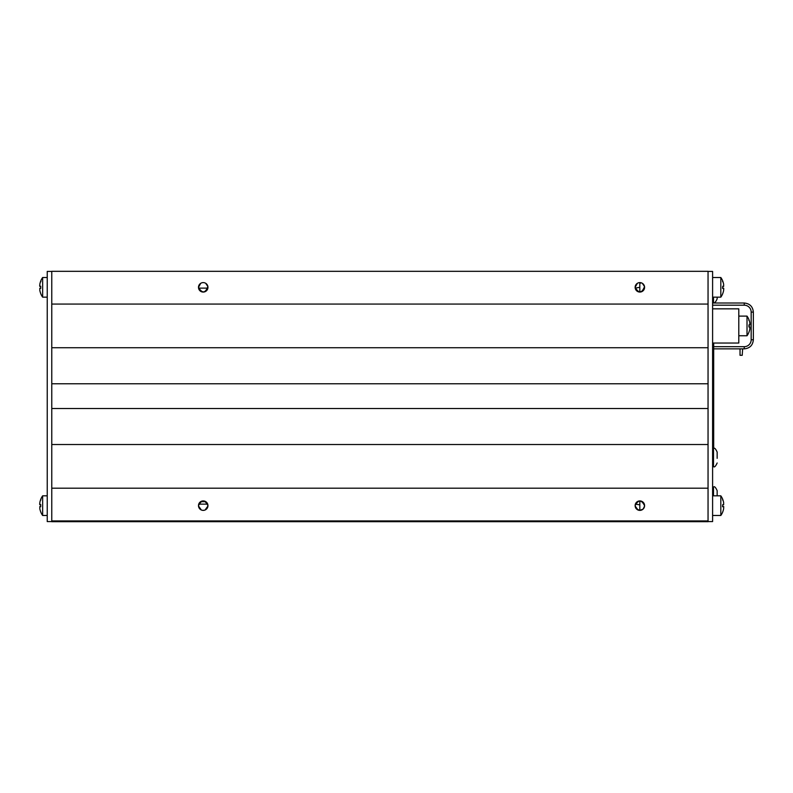 <?xml version="1.0" encoding="UTF-8"?>
<svg xmlns="http://www.w3.org/2000/svg" width="793" height="793" viewBox="0 0 793 793"><rect width="100%" height="100%" fill="white"/><g stroke="black" fill="none" stroke-linecap="round" stroke-linejoin="round"><path stroke-width="1.19" d="M708.05 271.325L51.773 271.325L708.05 271.305L708.05 521.695L51.773 521.695L51.773 271.305M199.003 289.475L198.706 288.751L199.003 289.475M207.885 286.531L207.885 286.541C205.288 293.39 202.156 293.648 198.488 287.334L200.738 283.309L198.557 286.531M644.075 289.475L644.372 288.751M644.56 287.819L644.531 286.57L642.34 283.309M635.639 289.475L635.352 288.751L635.639 289.475M644.521 286.531L644.521 286.541C641.924 293.39 638.791 293.648 635.134 287.334L637.374 283.309L635.193 286.531M207.885 288.127L198.557 288.127M639.822 287.294L635.203 288.127M200.669 501.662L205.764 501.662L207.845 504.655M207.954 505.656A4.728 4.728 0 0 1 203.216 510.385A4.728 4.728 0 0 1 198.488 505.656L198.488 505.656A4.728 4.728 0 0 1 203.216 500.918A4.728 4.728 0 0 1 207.954 505.656L207.855 504.695M207.935 506.013L205.06 510.008L207.935 506.013M204.188 510.286L202.245 510.286L204.188 510.286M201.363 510.008L198.498 506.013L201.363 510.008M198.488 505.656C201.68 499.521 204.842 499.55 207.944 505.716L207.944 505.726M198.736 504.13L207.697 504.13M638.018 501.295L641.448 501.196L639.822 501.582L639.822 509.73M640.833 510.286L638.89 510.286M638.008 510.008L635.143 506.013L636.511 508.997L639.862 510.385L643.202 508.997L644.58 506.013M644.59 505.775L642.409 501.662M635.134 505.656A4.728 4.728 0 0 1 639.862 500.918A4.728 4.728 0 0 1 644.59 505.656A4.728 4.728 0 0 1 639.862 510.385A4.728 4.728 0 0 1 635.134 505.656C638.325 499.521 641.478 499.55 644.59 505.716L644.59 505.726M635.381 504.13L639.822 504.844M635.134 287.334A4.728 4.728 0 0 1 639.862 282.605A4.728 4.728 0 0 1 644.59 287.334A4.728 4.728 0 0 1 639.862 292.062A4.728 4.728 0 0 1 635.134 287.334M207.439 289.475L207.736 288.751M207.925 287.819L207.885 286.57L205.704 283.309M198.488 287.334A4.728 4.728 0 0 1 203.216 282.605A4.728 4.728 0 0 1 207.954 287.334A4.728 4.728 0 0 1 203.216 292.062A4.728 4.728 0 0 1 198.488 287.334M708.05 520.932L51.773 520.932M708.05 488.191L51.773 488.191M708.05 444.526L51.773 444.526M708.05 408.504L51.773 408.504M708.05 304.066L51.773 304.066M708.05 347.731L51.773 347.731M708.05 383.762L51.773 383.762M51.773 271.414L47.233 271.414L47.233 521.576L51.773 521.576M722.76 504.576L722.542 506.697L722.79 504.596A16.98 0.932 179.5 0 1 723.642 504.744L723.642 502.584A16.98 16.95 9 0 0 722.79 499.57M722.542 499.947L722.76 499.491A16.98 16.95 9 0 1 723.642 502.584M723.731 506.598L723.642 508.719A16.98 16.95 171 0 1 722.76 511.812L722.79 511.743A16.98 16.95 171 0 0 723.642 508.719M722.76 506.727A16.98 0.932 0.5 0 0 723.642 506.568L722.79 506.558M722.76 511.911A16.99 16.99 0 0 1 720.817 515.48L720.817 495.833L712.6 495.833M722.76 286.263L722.542 288.374L722.79 286.273A16.98 0.932 179.5 0 1 723.642 286.422L723.642 284.261A16.98 16.95 9 0 0 722.79 281.247M722.76 288.404A16.98 0.932 0.5 0 0 723.642 288.246L723.801 289.148M723.642 288.246L723.642 290.407A16.98 16.95 171 0 1 722.76 293.499L722.79 293.43A16.98 16.95 171 0 0 723.642 290.407L723.642 288.246L722.79 288.236L723.662 288.236M641.448 282.873L639.822 283.26L639.822 291.408L641.448 291.784M722.542 281.634L722.76 281.168A16.98 16.95 9 0 1 723.642 284.261M722.76 293.588A16.99 16.99 0 0 1 720.817 297.157L720.817 277.51L712.6 277.51M40.681 506.558L39.819 506.568L39.819 508.719A16.98 16.95 -171 0 0 40.681 511.733L40.711 511.812A16.98 16.95 -171 0 1 39.819 508.719L39.819 506.568A16.98 0.932 -0.5 0 0 40.711 506.727L40.711 504.576A16.98 0.932 -179.5 0 0 39.819 504.744L39.66 503.842M40.681 499.57A16.98 16.95 -9 0 0 39.819 502.584L39.799 504.744L39.819 502.584A16.98 16.95 -9 0 1 40.711 499.491L40.919 499.947M40.711 506.727L40.681 504.596M47.233 495.833L42.644 495.833L42.644 515.48L47.233 515.48M39.819 290.407A16.98 16.95 -171 0 0 40.681 293.42L40.711 293.499A16.98 16.95 -171 0 1 39.819 290.407L39.819 288.246A16.98 0.932 -0.5 0 0 40.711 288.404L40.711 286.263A16.98 0.932 -179.5 0 0 39.819 286.422L39.66 285.52M40.681 281.247A16.98 16.95 -9 0 0 39.819 284.261L39.799 286.422L39.819 284.261A16.98 16.95 -9 0 1 40.711 281.168L40.919 281.634M40.711 288.404L40.681 286.273M47.233 277.51L42.644 277.51L42.644 297.157L47.233 297.157M749.861 325.031L748.989 325.041L749.861 325.031L749.841 322.87L749.841 325.021A16.98 0.932 179.5 0 0 748.959 324.862L748.959 327.013A16.98 0.932 0.5 0 0 749.841 326.845L749.841 329.006A16.98 16.95 171 0 1 748.959 332.098L748.989 332.029A16.98 16.95 171 0 0 749.841 329.006M748.741 320.233L748.959 319.777A16.98 16.95 9 0 1 749.841 322.87A16.98 16.95 9 0 0 748.989 319.857M748.959 332.188A16.99 16.99 0 0 1 747.016 335.756L747.016 316.11L738.798 316.11M708.05 271.414L712.6 271.414L712.6 521.576L708.05 521.576M713.69 448.441L713.69 343.22L712.6 343.22M712.6 308.834L738.798 308.834L738.798 343.042L712.6 343.042M742.218 355.304L742.575 349.743L742.218 355.304L740.028 355.304L740.028 348.861M717.15 495.833L717.15 490.639L717.15 495.833M713.502 297.157L713.502 302.52C714.404 303.441 715.623 302.232 717.15 298.882L717.15 297.157M717.15 458.344L717.15 452.069L717.15 458.344M712.6 447.837L713.69 447.837M712.6 347.77L713.69 347.77M713.69 348.861L744.25 348.861C749.781 348.325 752.815 345.292 753.35 339.761L751.169 339.761L751.169 312.105L753.35 312.105L753.35 339.761C752.815 345.292 749.781 348.325 744.25 348.861L744.25 346.68A6.909 6.909 0 0 0 751.169 339.761M751.169 312.105A6.909 6.909 0 0 0 744.25 305.196L744.25 303.015C749.781 303.55 752.815 306.584 753.35 312.105C752.815 306.584 749.781 303.55 744.25 303.015L712.6 303.015M713.69 346.68L744.25 346.68M744.25 305.196L712.6 305.196L744.25 305.196M713.502 495.833L713.502 487.001C714.424 486.099 715.633 487.308 717.15 490.639M717.15 462.993C715.633 466.324 714.424 467.543 713.502 466.631L713.502 448.432C714.424 447.53 715.633 448.739 717.15 452.069M723.662 506.558L722.79 506.549M722.76 499.402A16.99 16.99 0 0 0 720.817 495.833M720.817 515.48L712.6 515.48M722.76 281.079A16.99 16.99 0 0 0 720.817 277.51M720.817 297.157L712.6 297.157M39.799 506.558L40.681 506.549M42.644 495.833A16.99 16.99 0 0 0 40.711 499.402M40.711 511.911A16.99 16.99 0 0 0 42.644 515.48M42.644 277.51A16.99 16.99 0 0 0 40.711 281.079M40.711 293.588A16.99 16.99 0 0 0 42.644 297.157M748.989 326.994L748.989 324.872M748.959 319.678A16.99 16.99 0 0 0 747.016 316.11M747.016 335.756L738.798 335.756M744.25 348.861C749.781 348.325 752.815 345.292 753.35 339.761C752.815 345.292 749.781 348.325 744.25 348.861C749.781 348.325 752.815 345.292 753.35 339.761C752.815 345.292 749.781 348.325 744.25 348.861C749.781 348.325 752.815 345.292 753.35 339.761C752.815 345.292 749.781 348.325 744.25 348.861C749.781 348.325 752.815 345.292 753.35 339.761M744.25 303.015C749.781 303.55 752.815 306.584 753.35 312.105C752.815 306.584 749.781 303.55 744.25 303.015C749.781 303.55 752.815 306.584 753.35 312.105C752.815 306.584 749.781 303.55 744.25 303.015C749.781 303.55 752.815 306.584 753.35 312.105C752.815 306.584 749.781 303.55 744.25 303.015C749.781 303.55 752.815 306.584 753.35 312.105M713.502 487.001L712.6 487.001M713.502 302.52L712.6 302.52M713.502 448.432L712.6 448.432M713.502 466.631L712.6 466.631"/></g></svg>
